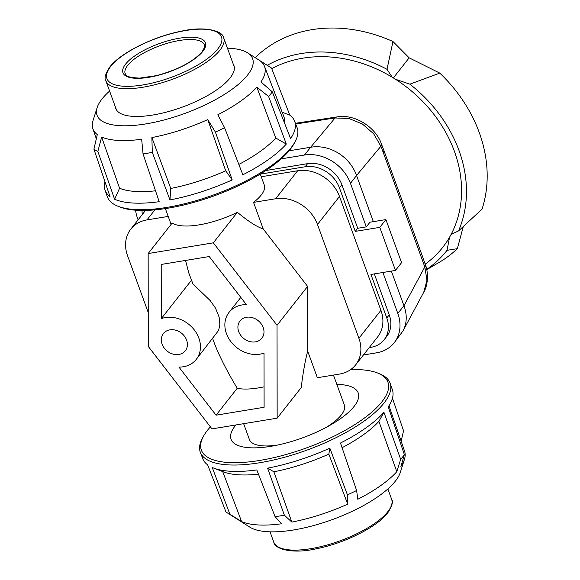 <?xml version="1.0" encoding="UTF-8"?>
<svg xmlns="http://www.w3.org/2000/svg" width="580" height="580" viewBox="0 0 580 580"><rect width="100%" height="100%" fill="white"/><g stroke="black" fill="none" stroke-linecap="round" stroke-linejoin="round"><path stroke-width="0.87" d="M216.072 415.178L178.93 367.089A27.869 22.939 -141.8 0 0 187.442 365.69A27.869 22.939 -141.8 0 0 196.265 359.39A27.869 22.939 -141.8 0 0 193.263 328.65A27.869 22.939 -141.8 0 0 161.291 318.623L161.211 264.444L209.242 256.548L246.384 304.63A27.869 22.939 -141.8 0 0 237.873 306.03A27.869 22.939 -141.8 0 0 229.049 312.337A27.869 22.939 -141.8 0 0 232.043 343.07A27.869 22.939 -141.8 0 0 264.023 353.104L264.103 407.276L216.072 415.178L237.227 388.281A50.511 17.262 -20 0 0 264.074 386.831M178.843 354.46A13.934 11.47 38.2 0 1 164.162 347.971A13.934 11.47 38.2 0 1 163.415 333.543A13.934 11.47 38.2 0 1 169.882 329.853A13.934 11.47 38.2 0 1 184.563 336.342A13.934 11.47 38.2 0 1 185.317 350.769A13.934 11.47 38.2 0 1 178.843 354.46M255.425 341.867A13.934 11.47 38.2 0 1 240.751 335.378A13.934 11.47 38.2 0 1 239.997 320.95A13.934 11.47 38.2 0 1 246.471 317.26A13.934 11.47 38.2 0 1 261.145 323.749A13.934 11.47 38.2 0 1 261.899 338.176A13.934 11.47 38.2 0 1 255.425 341.867M148.233 312.533L127.549 255.7A34.836 28.674 38.2 0 1 128.608 232.471A34.836 28.674 38.2 0 1 130.804 229.129A34.836 28.674 38.2 0 1 146.987 219.9L154.882 209.873M380.922 310.307L358.904 338.292A34.836 28.674 38.2 0 1 357.853 361.514A34.836 28.674 38.2 0 1 355.649 364.863L377.66 336.879A34.836 28.674 -141.8 0 0 379.864 333.536A34.836 28.674 -141.8 0 0 380.922 310.307L339.496 196.489A34.836 28.674 -141.8 0 0 322.603 176.211A34.836 28.674 -141.8 0 0 297.663 170.766L261.261 176.748M297.663 170.766L275.652 198.744A34.836 28.674 38.2 0 1 300.592 204.196A34.836 28.674 38.2 0 1 317.477 224.475L339.496 196.489M148.154 253.547L148.284 346.449L211.968 428.888L277.16 418.173L277.03 325.279L213.338 242.831L148.154 253.547L172.18 223.003A50.511 17.262 -20 0 0 237.372 212.28C248.066 221.241 256.686 226.802 263.219 228.955L253.547 202.384A50.511 17.262 -20 0 0 261.239 195.025A50.511 17.262 -20 0 0 264.284 185.056L260.275 174.051M333.449 375.079L344.339 405A50.511 17.262 160 0 1 341.294 414.968A50.511 17.262 160 0 1 326.33 427.315M277.552 445.063A50.511 17.262 160 0 1 249.414 439.553L243.636 423.683M355.649 364.863A34.836 28.674 38.2 0 1 339.467 374.086L317.361 377.725L307.69 351.154C305.247 360.224 303.079 372.382 301.194 387.628L277.16 418.173M358.904 338.292L317.477 224.475M275.652 198.744L253.547 202.384M263.219 228.955L307.603 286.411L307.69 351.154M168.2 216.412L146.987 219.9M185.549 260.442L188.79 272.992L192.923 283.895L210.272 300.665L215.542 308.176L219.131 317.137L219.871 324.778L218.602 330.433L196.265 359.39M161.291 318.623L191.444 280.285M213.338 242.831L237.372 212.28M277.03 325.279L307.603 286.411M212.657 338.553L213.752 341.562C218.442 354.344 226.273 369.91 237.227 388.281M331.883 161.037A38.316 31.537 38.2 0 1 350.458 183.338L356.548 175.486C353.133 166.097 347.014 158.608 338.191 153.018C329.223 147.668 320.044 145.754 310.641 147.255L304.449 155.041A38.316 31.537 38.2 0 1 331.883 161.037M391.348 271.099L403.934 305.689L397.822 313.461A38.316 31.537 38.2 0 1 396.662 339.01A38.316 31.537 38.2 0 1 394.24 342.693A38.316 31.537 38.2 0 1 376.442 352.836L363.428 354.982M394.24 342.693L403.027 330.875C406.957 323.205 407.269 314.831 403.963 305.769L403.934 305.689M362.377 123.99L373.65 133.777L380.893 146.262A13.934 5.292 -21.2 0 0 381.321 143.673C375.572 127.143 354.887 113.774 337.183 116.899A13.934 6.967 81.8 0 0 335.037 117.987L348.798 118.458L362.377 123.99M422.574 260.5A13.934 4.567 -19.6 0 0 423.139 258.274L383.75 150.06A13.934 4.952 159.6 0 1 383.257 152.482L424.807 266.916L426.967 280.176L423.719 292.298C428.468 284.505 428.221 271.52 425.43 264.857A13.934 4.22 161.1 0 1 424.807 266.916L403.963 305.769M423.139 258.274L425.43 264.857M337.241 116.892A13.934 6.967 81.8 0 0 337.183 116.899L329.672 118.023A13.934 6.59 -98.9 0 1 329.715 118.016M295.706 124.004L327.693 119.081A13.934 6.59 -98.9 0 1 329.672 118.023L295.43 123.301M356.577 175.566L373.346 221.647M289.101 150.8L310.561 147.269M265.836 170.52L307.581 163.654A28.565 23.512 38.2 0 1 341.881 184.752L357.722 228.274L355.279 231.384L379.784 227.36L395.459 270.425L401.577 262.653L385.903 219.581L369.967 222.205L366.299 226.867L350.458 183.338M395.459 270.425L370.954 274.456L386.795 317.978A28.565 23.512 -141.8 0 1 384.127 339.771L386.57 336.661A28.565 23.512 38.2 0 0 389.245 314.875L386.795 317.978M379.784 227.36L385.903 219.581M357.722 228.274L366.299 226.867M355.279 231.384L339.438 187.862A28.565 23.512 -141.8 0 0 305.138 166.764L260.311 174.138M374.332 273.898L389.245 314.875M304.449 155.041L281.184 158.869M138.105 219.856L137.554 218.348A38.316 31.537 38.2 0 1 135.597 210.199M397.822 313.461L382.909 272.484M142.071 210.446A28.565 23.512 -141.8 0 0 142.296 214.52M369.228 347.601L370.859 347.333A28.565 23.512 -141.8 0 0 384.127 339.771M271.744 68.657A126.106 103.798 38.2 0 1 302.977 58.152A126.106 103.798 38.2 0 1 392.232 77.249A126.106 103.798 38.2 0 1 395.408 79.221A126.106 103.798 38.2 0 1 451.059 234.487A126.106 103.798 38.2 0 1 449.565 237.198A126.106 103.798 38.2 0 1 425.191 264.168M409.864 84.172A131.326 108.105 38.2 0 1 459.005 150.524A131.326 108.105 38.2 0 1 458.534 230.898L482.052 209.141A139.331 114.688 38.2 0 0 479.261 132.566A139.331 114.688 38.2 0 0 439.785 73.102L409.864 84.172L395.408 79.221M255.533 57.869L256.121 56.753A139.331 114.688 38.2 0 1 311.938 29.667A139.331 114.688 38.2 0 1 392.972 41.528L409.154 57.84L439.785 73.102M463.289 226.541L457.337 248.675A139.331 114.688 38.2 0 1 439.06 262.443L426.735 269.649M457.337 248.675L447.035 250.313L449.565 237.198M451.059 234.487L458.534 230.898M409.154 57.84L393.349 77.93M392.232 77.249L386.99 69.295L392.972 41.528M267.264 65.308A131.326 108.105 38.2 0 1 386.99 69.295M447.035 250.313A131.326 108.105 38.2 0 1 426.684 269.417M350.632 369.619A99.274 33.923 160 0 1 377.616 373.02A99.274 33.923 160 0 1 364.639 417.875A99.274 33.923 160 0 1 259.782 460.433A99.274 33.923 160 0 1 203.362 436.443L202.347 438.328A100.985 34.51 -20 0 0 200.375 452.407L202.848 458.824A100.855 34.466 160 0 0 207.662 464.877L225.961 511.966A99.927 34.148 -20 0 0 226.925 512.611L249.879 527.169A82.773 28.29 -20 0 0 293.567 529.968A82.773 28.29 -20 0 0 400.309 472.417L404.398 459.527A91.306 31.204 160 0 1 400.889 466.494L404.354 454.618A99.927 34.148 -20 0 1 400.664 459.316L396.807 471.678A91.306 31.204 160 0 1 357.809 499.271L356.613 490.484A99.927 34.148 -20 0 1 347.456 494.885L347.703 504.129A91.306 31.204 160 0 1 291.827 522.087L284.352 515.171A99.927 34.148 -20 0 1 279.676 515.99A99.927 34.148 -20 0 1 275.094 516.693L256.817 469.938A100.855 34.466 160 0 1 213.549 468.031A100.855 34.466 160 0 1 212.244 467.495L229.898 514.213L241.592 521.572L222.706 471.576M401.142 441.206L403.542 430.824L392.45 398.148M388.999 405.811L404.579 451.218A91.306 31.204 160 0 1 404.398 459.527M347.703 504.129L328.838 454.125L329.832 448.159A100.855 34.466 160 0 1 267.59 468.169L284.352 515.171M329.832 448.159L347.456 494.885M396.807 471.678L378.899 421.363L383.931 412.3A100.855 34.466 160 0 1 340.489 443.04L356.613 490.484M383.931 412.3L400.664 459.316M200.375 452.407A100.985 34.51 -20 0 0 259.746 462.731A100.985 34.51 -20 0 0 390.166 383.329L392.399 389.833A100.855 34.466 160 0 1 390.123 403.767A100.855 34.466 160 0 1 388.23 406.834L404.354 454.618M390.166 383.329A100.985 34.51 -20 0 0 379.61 373.817L377.616 373.02M336.835 384.388A67.664 23.12 160 0 1 358.223 392.979A67.664 23.12 160 0 1 270.882 446.325A67.664 23.12 160 0 1 231.057 439.263A67.664 23.12 160 0 1 235.908 424.959M203.362 436.443A99.274 33.923 160 0 1 210.41 426.873M226.925 512.611A99.927 34.148 -20 0 0 229.898 514.213M241.592 521.572A91.306 31.204 160 0 0 281.612 523.769L275.094 516.693M267.59 468.169L273.89 471.786L291.827 522.087M378.899 421.363A92.307 31.545 160 0 1 342.077 447.709M328.838 454.125A92.307 31.545 160 0 1 273.89 471.786M258.47 474.164A92.307 31.545 160 0 1 223.416 471.859L213.549 468.031M115.369 106.916A62.872 21.489 -20 0 0 115.753 108.475A62.872 21.489 -20 0 0 152.765 115.036A62.872 21.489 -20 0 0 233.921 65.468A62.872 21.489 -20 0 0 233.211 64.025M227.44 48.176A82.773 28.29 160 0 1 247.588 52.831A82.773 28.29 160 0 1 230.296 90.523A82.773 28.29 160 0 1 145.776 123.917A82.773 28.29 160 0 1 102.819 121.561A82.773 28.29 160 0 1 97.157 107.583A82.773 28.29 160 0 1 109.606 91.067M247.588 52.831L270.541 67.389A99.927 34.148 160 0 1 271.498 68.034L260.21 60.907A91.306 31.204 -20 0 1 264.487 66.323A91.306 31.204 -20 0 1 260.927 81.969L272.31 91.828A99.927 34.148 160 0 1 268.62 96.526L256.853 87.152A91.306 31.204 -20 0 1 217.848 114.753L224.569 127.694A99.927 34.148 160 0 1 215.412 132.095L207.749 119.603A91.306 31.204 -20 0 1 151.873 137.569L152.308 152.381A99.927 34.148 160 0 1 147.632 153.2A99.927 34.148 160 0 1 143.05 153.903L141.658 139.251A91.306 31.204 -20 0 1 101.638 137.054L97.853 151.424A99.927 34.148 160 0 1 93.916 149.176L97.295 134.575A91.306 31.204 -20 0 1 92.887 128.782L96.324 138.794M272.31 91.828L290.602 138.591A100.855 34.466 -20 0 0 294.611 121.176A100.855 34.466 -20 0 0 289.797 115.123L271.498 68.034M224.569 127.694L242.861 174.797A100.855 34.466 -20 0 0 286.302 144.057L268.62 96.526M151.873 137.569L170.766 188.442L169.962 199.926A100.855 34.466 -20 0 0 232.196 179.916L215.412 132.095M169.962 199.926L152.308 152.381M294.611 121.176L297.083 127.593A100.985 34.51 160 0 1 295.111 141.672A100.985 34.51 160 0 1 166.815 207.408A100.985 34.51 160 0 1 117.856 206.183A100.985 34.51 160 0 1 107.3 196.671L105.067 190.167A100.855 34.466 -20 0 0 110.033 196.635L93.916 149.176M117.856 206.183L119.843 206.98A99.274 33.923 -20 0 0 167.975 208.184A99.274 33.923 -20 0 0 294.103 143.557L295.111 141.672M101.638 137.054L119.574 188.232L114.608 199.252A100.855 34.466 -20 0 0 159.188 201.695L143.05 153.903M114.608 199.252L97.853 151.424M105.009 181.852A100.855 34.466 -20 0 0 105.067 190.167M286.302 144.057L275.768 138.018L256.853 87.152M232.196 179.916L225.707 170.781L207.749 119.603M289.797 115.123L282.156 112.201M119.574 188.232A92.307 31.545 -20 0 0 155.505 190.805M170.766 188.442A92.307 31.545 -20 0 0 225.707 170.781M238.829 164.423A92.307 31.545 -20 0 0 275.768 138.018M284.41 122.757A92.307 31.545 -20 0 0 283.837 116.573L264.487 66.323M97.157 107.583L93.061 120.473A91.306 31.204 -20 0 0 92.887 128.782M356.548 175.486L380.893 146.262L383.257 152.482M327.693 119.081L335.037 117.987L310.641 147.255M341.881 184.752L339.438 187.862M307.581 163.654L305.138 166.764M387.846 511.647A62.698 21.424 160 0 1 310.692 548.695A62.698 21.424 160 0 1 273.789 542.155C274.296 548.839 292.219 554.429 316.651 548.702C344.585 543.235 377.116 527.01 387.679 512.974C392.123 506.036 393.436 501.461 391.623 499.271A62.698 21.424 160 0 1 387.846 511.647M179.546 40.469A42.13 14.398 160 0 1 204.363 44.906C205.327 45.428 204.53 47.741 201.978 51.867C192.959 61.871 177.843 69.781 156.622 75.596L139.823 78.104C122.46 77.343 126.556 73.957 125.178 73.733A42.13 14.398 160 0 1 127.701 65.366A42.13 14.398 160 0 1 179.546 40.469M202.782 51.403A43.87 14.993 -20 0 0 179.604 38.171A43.87 14.993 -20 0 0 125.613 64.09A43.87 14.993 -20 0 0 148.799 77.328A43.87 14.993 -20 0 0 202.782 51.403M110.591 66.562A60.958 20.829 160 0 1 185.6 30.544A60.958 20.829 160 0 1 217.812 48.938A60.958 20.829 160 0 1 142.796 84.956A60.958 20.829 160 0 1 110.591 66.562M219.9 50.221A62.698 21.424 -20 0 0 223.677 37.845C223.162 31.16 205.24 25.571 180.808 31.298C152.881 36.765 120.35 52.99 109.779 67.026C105.371 73.798 104.059 78.365 105.843 80.729A62.698 21.424 -20 0 0 142.745 87.268A62.698 21.424 -20 0 0 219.9 50.221M171.1 224.38L165.358 208.597M130.804 229.129L145.522 210.417M240.794 297.395L229.049 312.337M383.75 150.06L381.321 143.673M423.733 292.276L403.027 330.875M270.026 531.824L273.789 542.155M387.861 488.933L391.623 499.271M116.464 109.917L105.843 80.729M234.298 67.033L223.677 37.845M388.31 407.059L390.123 403.767"/></g></svg>
